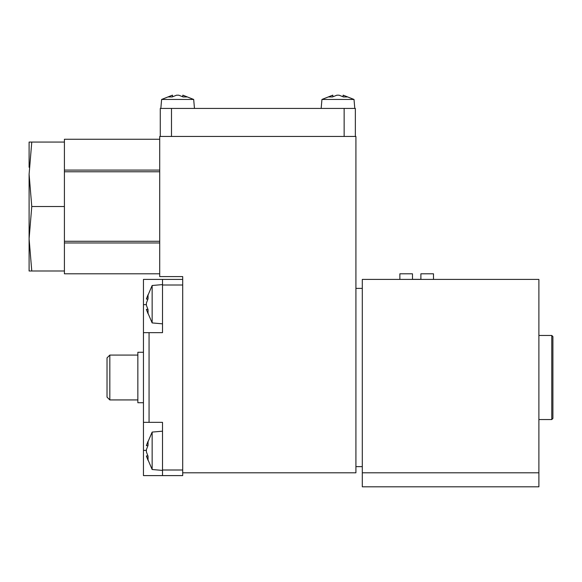 <?xml version="1.0" encoding="UTF-8"?>
<svg xmlns="http://www.w3.org/2000/svg" width="582" height="582" viewBox="0 0 582 582"><rect width="100%" height="100%" fill="white"/><g stroke="black" fill="none" stroke-linecap="round" stroke-linejoin="round"><path stroke-width="0.87" d="M399.863 279.404L399.863 273.802L412.478 273.802L412.478 279.345L420.888 279.345L420.888 273.802L433.495 273.802L433.495 279.404M159.715 136.457L159.715 276.603L182.697 276.603L182.697 472.802L355.915 472.802L355.915 136.457L159.715 136.457M159.715 139.258L64.413 139.258L64.413 273.802L159.715 273.802M148.046 309.668L146.388 305.31L148.046 309.668L148.046 313.713L146.388 309.471L152.149 322.923L152.149 285.5L162.516 284.591M152.149 285.5L146.388 298.952L148.046 294.71L148.046 298.748L146.388 303.106L146.388 305.31M146.388 303.106L148.046 298.748M148.046 456.259L146.388 451.901L148.046 456.259L148.046 460.304L146.388 456.062L152.149 469.514L152.149 432.084L162.516 431.182M152.149 432.084L146.388 445.536L148.046 441.294L148.046 445.339L146.388 449.697L146.388 451.901M146.388 449.697L148.046 445.339M182.697 472.802L182.697 475.603L162.516 475.603L162.516 422.35L149.065 422.35L149.065 332.657L162.516 332.657L162.516 285.013L182.697 285.013M162.516 470.001L182.697 470.001M162.516 475.603L143.456 475.603L143.456 279.404L182.697 279.404M149.065 422.35L143.456 422.35M143.456 332.657L149.065 332.657M538.888 472.802L538.888 279.404L362.302 279.404L362.302 486.814L538.888 486.814L538.888 472.802L362.302 472.802M162.516 285.013L162.516 279.404M147.886 455.946L146.388 455.946M147.886 445.652L146.388 445.652M147.886 309.355L146.388 309.355M147.886 299.068L146.388 299.068M109.823 399.929L109.823 355.078L107.023 357.886L107.023 397.128L109.823 399.929L137.854 399.929M143.456 352.277L137.854 352.277L137.854 402.729L143.456 402.729M159.715 170.09L64.413 170.09M159.715 242.963L64.413 242.963M29.1 167.289L29.1 142.066L31.77 142.066L29.1 174.294L31.77 206.53L64.413 206.53M31.77 142.066L64.413 142.066M31.77 270.994L29.1 270.994L29.1 238.766L31.77 270.994L64.413 270.994M31.77 206.53L29.1 238.766L29.1 245.771M29.1 174.294L29.1 238.766M160.276 136.457L160.276 108.427L355.355 108.427L355.355 136.457M321.162 108.427L321.941 99.457L354.009 99.457L354.794 108.427M332.518 96.947L336.876 95.186L332.518 96.947L328.474 96.947L332.715 95.186L321.941 99.457M339.08 95.186L343.438 96.947L339.08 95.186L336.876 95.186M354.009 99.457L343.235 95.186L347.476 96.947L343.438 96.947M160.836 108.427L161.621 99.457L193.682 99.457L194.468 108.427M172.192 96.947L176.55 95.186L172.192 96.947L168.147 96.947L172.388 95.186L161.621 99.457M178.754 95.186L183.112 96.947L178.754 95.186L176.55 95.186M193.682 99.457L182.915 95.186L187.157 96.947L183.112 96.947M332.831 96.779L332.831 95.186M343.118 96.779L343.118 95.186M172.505 96.779L172.505 95.186M182.799 96.779L182.799 95.186M538.888 335.465L551.78 335.465L551.78 419.549L538.888 419.549M551.78 335.465L552.9 336.585L552.9 418.429L551.78 419.549M146.388 304.633L143.456 304.633M146.388 450.381L143.456 450.381M159.715 171.777L64.413 171.777M159.715 241.283L64.413 241.283M171.486 136.457L171.486 108.427M344.144 136.457L344.144 108.427M355.915 466.633L362.302 466.633M355.915 288.374L362.302 288.374M152.149 322.923L162.516 323.832M152.149 469.514L162.516 470.416M109.823 355.078L137.854 355.078"/></g></svg>
